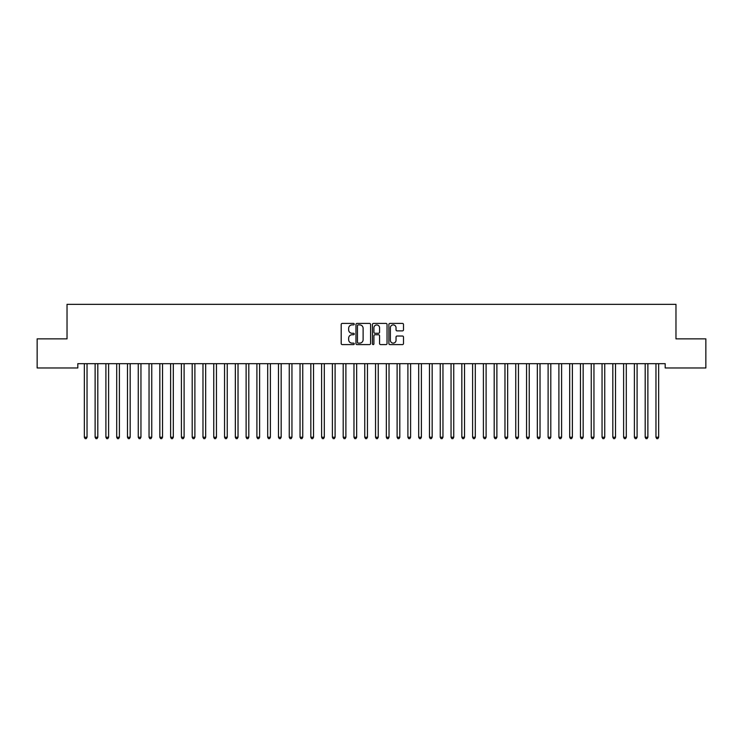 <?xml version="1.0" encoding="UTF-8"?>
<svg xmlns="http://www.w3.org/2000/svg" width="743" height="743" viewBox="0 0 743 743"><rect width="100%" height="100%" fill="white"/><g stroke="black" fill="none" stroke-linecap="round" stroke-linejoin="round"><path stroke-width="1.11" d="M354.244 324.162A0.743 0.743 0 0 0 353.501 323.419L342.254 323.419A1.059 1.059 0 0 0 341.195 324.477L341.195 343.535A1.059 1.059 0 0 0 342.254 344.594L353.501 344.594A0.743 0.743 0 0 0 354.244 343.851A0.743 0.743 0 0 0 353.501 343.117L352.043 343.117A3.39 3.39 0 0 1 348.662 339.727L348.662 338.139A3.39 3.39 0 0 1 352.043 334.749L353.501 334.749A0.743 0.743 0 0 0 354.244 334.006A0.743 0.743 0 0 0 353.501 333.273L352.043 333.273A3.39 3.39 0 0 1 348.662 329.883L348.662 328.295A3.39 3.39 0 0 1 352.043 324.905L353.501 324.905A0.743 0.743 0 0 0 354.244 324.162M402.437 330.886A1.059 1.059 0 0 0 403.495 329.827L403.495 324.477A1.059 1.059 0 0 0 402.437 323.419L389.945 323.419A1.059 1.059 0 0 0 388.886 324.477L388.886 343.535A1.059 1.059 0 0 0 389.945 344.594L402.437 344.594A1.059 1.059 0 0 0 403.495 343.535L403.495 337.081A1.059 1.059 0 0 0 402.437 336.022L397.096 336.022A1.059 1.059 0 0 0 396.038 337.081L396.038 340.285A2.833 2.833 0 0 1 393.205 343.117A2.833 2.833 0 0 1 390.372 340.285L390.372 327.737A2.833 2.833 0 0 1 393.205 324.905A2.833 2.833 0 0 1 396.038 327.737L396.038 329.827A1.059 1.059 0 0 0 397.096 330.886L402.437 330.886M665.189 363.671L77.811 363.671L77.811 367.98L37.15 367.98L37.15 338.864L67.028 338.864L67.028 304.351L675.972 304.351L675.972 338.864L705.85 338.864L705.85 367.98L665.189 367.98L665.189 363.671M370.571 324.477A1.059 1.059 0 0 0 369.512 323.419L357.021 323.419A1.059 1.059 0 0 0 355.962 324.477L355.962 343.535A1.059 1.059 0 0 0 357.021 344.594L369.512 344.594A1.059 1.059 0 0 0 370.571 343.535L370.571 324.477M373.488 323.419L385.979 323.419A1.059 1.059 0 0 1 387.038 324.477L387.038 343.535A1.059 1.059 0 0 1 385.979 344.594L380.63 344.594A1.059 1.059 0 0 1 379.571 343.535L379.571 335.808A1.059 1.059 0 0 0 378.512 334.749L374.964 334.749A1.059 1.059 0 0 0 373.905 335.808L373.905 343.851A0.743 0.743 0 0 1 373.172 344.594A0.743 0.743 0 0 1 372.429 343.851L372.429 324.477A1.059 1.059 0 0 1 373.488 323.419M358.191 324.905A0.743 0.743 0 0 0 357.448 325.648L357.448 342.374A0.743 0.743 0 0 0 358.191 343.117L359.723 343.117A3.39 3.39 0 0 0 363.113 339.727L363.113 328.295A3.39 3.39 0 0 0 359.723 324.905L358.191 324.905M379.571 327.793A2.833 2.833 0 0 0 376.738 324.96A2.833 2.833 0 0 0 373.905 327.793L373.905 332.214A1.059 1.059 0 0 0 374.964 333.273L378.512 333.273A1.059 1.059 0 0 0 379.571 332.214L379.571 327.793M87.033 364.228A1.077 1.077 0 0 1 87.107 363.829A1.077 1.077 0 0 0 87.033 364.228L87.033 437.246L84.34 437.246L84.34 364.228A1.077 1.077 0 0 0 84.256 363.829L84.191 363.671M87.033 437.246L86.225 438.649L85.148 438.649L84.34 437.246M97.816 364.228A1.077 1.077 0 0 1 97.9 363.829A1.077 1.077 0 0 0 97.816 364.228L97.816 437.246L95.123 437.246L95.123 364.228A1.077 1.077 0 0 0 95.048 363.829L94.983 363.671M108.608 364.228A1.077 1.077 0 0 1 108.682 363.829A1.077 1.077 0 0 0 108.608 364.228L108.608 437.246L105.905 437.246L105.905 364.228A1.077 1.077 0 0 0 105.831 363.829L105.766 363.671M97.816 437.246L97.008 438.649L95.931 438.649L95.123 437.246M108.608 437.246L107.791 438.649L106.713 438.649L105.905 437.246M119.53 363.671L119.465 363.829A1.077 1.077 0 0 0 119.391 364.228L119.391 437.246L116.697 437.246L116.697 364.228A1.077 1.077 0 0 0 116.614 363.829L116.549 363.671M119.391 437.246L118.583 438.649L117.505 438.649L116.697 437.246M130.313 363.671L130.257 363.829A1.077 1.077 0 0 0 130.174 364.228L130.174 437.246L127.48 437.246L127.48 364.228A1.077 1.077 0 0 0 127.397 363.829L127.341 363.671M130.174 437.246L129.366 438.649L128.288 438.649L127.48 437.246M141.105 363.671L141.04 363.829A1.077 1.077 0 0 0 140.956 364.228L140.956 437.246L138.263 437.246L138.263 364.228A1.077 1.077 0 0 0 138.189 363.829L138.124 363.671M140.956 437.246L140.148 438.649L139.071 438.649L138.263 437.246M151.888 363.671L151.823 363.829A1.077 1.077 0 0 0 151.748 364.228L151.748 437.246L149.046 437.246L149.046 364.228A1.077 1.077 0 0 0 148.971 363.829L148.906 363.671M151.748 437.246L150.94 438.649L149.854 438.649L149.046 437.246M162.531 364.228A1.077 1.077 0 0 1 162.606 363.829A1.077 1.077 0 0 0 162.531 364.228L162.531 437.246L159.838 437.246L159.838 364.228A1.077 1.077 0 0 0 159.754 363.829L159.689 363.671M184.106 364.228A1.077 1.077 0 0 1 184.18 363.829A1.077 1.077 0 0 0 184.106 364.228L184.106 437.246L181.403 437.246L181.403 364.228A1.077 1.077 0 0 0 181.329 363.829L181.264 363.671M216.454 364.228A1.077 1.077 0 0 1 216.538 363.829A1.077 1.077 0 0 0 216.454 364.228L216.454 437.246L213.761 437.246L213.761 364.228A1.077 1.077 0 0 0 213.687 363.829L213.622 363.671M227.247 364.228A1.077 1.077 0 0 1 227.321 363.829A1.077 1.077 0 0 0 227.247 364.228L227.247 437.246L224.544 437.246L224.544 364.228A1.077 1.077 0 0 0 224.47 363.829L224.405 363.671M238.029 364.228A1.077 1.077 0 0 1 238.104 363.829A1.077 1.077 0 0 0 238.029 364.228L238.029 437.246L235.336 437.246L235.336 364.228A1.077 1.077 0 0 0 235.252 363.829L235.187 363.671M259.604 364.228A1.077 1.077 0 0 1 259.678 363.829A1.077 1.077 0 0 0 259.604 364.228L259.604 437.246L256.902 437.246L256.902 364.228A1.077 1.077 0 0 0 256.827 363.829L256.762 363.671M270.387 364.228A1.077 1.077 0 0 1 270.461 363.829A1.077 1.077 0 0 0 270.387 364.228L270.387 437.246L267.694 437.246L267.694 364.228A1.077 1.077 0 0 0 267.61 363.829L267.545 363.671M313.527 364.228A1.077 1.077 0 0 1 313.602 363.829A1.077 1.077 0 0 0 313.527 364.228L313.527 437.246L310.834 437.246L310.834 364.228A1.077 1.077 0 0 0 310.75 363.829L310.685 363.671M324.31 364.228A1.077 1.077 0 0 1 324.394 363.829A1.077 1.077 0 0 0 324.31 364.228L324.31 437.246L321.617 437.246L321.617 364.228A1.077 1.077 0 0 0 321.543 363.829L321.478 363.671M335.102 364.228A1.077 1.077 0 0 1 335.177 363.829A1.077 1.077 0 0 0 335.102 364.228L335.102 437.246L332.4 437.246L332.4 364.228A1.077 1.077 0 0 0 332.325 363.829L332.26 363.671M345.885 364.228A1.077 1.077 0 0 1 345.959 363.829A1.077 1.077 0 0 0 345.885 364.228L345.885 437.246L343.192 437.246L343.192 364.228A1.077 1.077 0 0 0 343.108 363.829L343.043 363.671M356.668 364.228A1.077 1.077 0 0 1 356.751 363.829A1.077 1.077 0 0 0 356.668 364.228L356.668 437.246L353.974 437.246L353.974 364.228A1.077 1.077 0 0 0 353.9 363.829L353.835 363.671M367.46 364.228A1.077 1.077 0 0 1 367.534 363.829A1.077 1.077 0 0 0 367.46 364.228L367.46 437.246L364.757 437.246L364.757 364.228A1.077 1.077 0 0 0 364.683 363.829L364.618 363.671M378.243 364.228A1.077 1.077 0 0 1 378.317 363.829A1.077 1.077 0 0 0 378.243 364.228L378.243 437.246L375.54 437.246L375.54 364.228A1.077 1.077 0 0 0 375.466 363.829L375.401 363.671M389.026 364.228A1.077 1.077 0 0 1 389.1 363.829A1.077 1.077 0 0 0 389.026 364.228L389.026 437.246L386.332 437.246L386.332 364.228A1.077 1.077 0 0 0 386.249 363.829L386.193 363.671M399.808 364.228A1.077 1.077 0 0 1 399.892 363.829A1.077 1.077 0 0 0 399.808 364.228L399.808 437.246L397.115 437.246L397.115 364.228A1.077 1.077 0 0 0 397.041 363.829L396.976 363.671M410.6 364.228A1.077 1.077 0 0 1 410.675 363.829A1.077 1.077 0 0 0 410.6 364.228L410.6 437.246L407.898 437.246L407.898 364.228A1.077 1.077 0 0 0 407.823 363.829L407.758 363.671M421.383 364.228A1.077 1.077 0 0 1 421.457 363.829A1.077 1.077 0 0 0 421.383 364.228L421.383 437.246L418.69 437.246L418.69 364.228A1.077 1.077 0 0 0 418.606 363.829L418.541 363.671M432.166 364.228A1.077 1.077 0 0 1 432.25 363.829A1.077 1.077 0 0 0 432.166 364.228L432.166 437.246L429.473 437.246L429.473 364.228A1.077 1.077 0 0 0 429.398 363.829L429.333 363.671M442.958 364.228A1.077 1.077 0 0 1 443.032 363.829A1.077 1.077 0 0 0 442.958 364.228L442.958 437.246L440.255 437.246L440.255 364.228A1.077 1.077 0 0 0 440.181 363.829L440.116 363.671M453.741 364.228A1.077 1.077 0 0 1 453.815 363.829A1.077 1.077 0 0 0 453.741 364.228L453.741 437.246L451.047 437.246L451.047 364.228A1.077 1.077 0 0 0 450.964 363.829L450.899 363.671M464.524 364.228A1.077 1.077 0 0 1 464.607 363.829A1.077 1.077 0 0 0 464.524 364.228L464.524 437.246L461.83 437.246L461.83 364.228A1.077 1.077 0 0 0 461.747 363.829L461.691 363.671M475.306 364.228A1.077 1.077 0 0 1 475.39 363.829A1.077 1.077 0 0 0 475.306 364.228L475.306 437.246L472.613 437.246L472.613 364.228A1.077 1.077 0 0 0 472.539 363.829L472.474 363.671M486.098 364.228A1.077 1.077 0 0 1 486.173 363.829A1.077 1.077 0 0 0 486.098 364.228L486.098 437.246L483.396 437.246L483.396 364.228A1.077 1.077 0 0 0 483.321 363.829L483.256 363.671M496.881 364.228A1.077 1.077 0 0 1 496.956 363.829A1.077 1.077 0 0 0 496.881 364.228L496.881 437.246L494.188 437.246L494.188 364.228A1.077 1.077 0 0 0 494.104 363.829L494.039 363.671M507.664 364.228A1.077 1.077 0 0 1 507.748 363.829A1.077 1.077 0 0 0 507.664 364.228L507.664 437.246L504.971 437.246L504.971 364.228A1.077 1.077 0 0 0 504.896 363.829L504.831 363.671M518.456 364.228A1.077 1.077 0 0 1 518.53 363.829A1.077 1.077 0 0 0 518.456 364.228L518.456 437.246L515.753 437.246L515.753 364.228A1.077 1.077 0 0 0 515.679 363.829L515.614 363.671M529.239 364.228A1.077 1.077 0 0 1 529.313 363.829A1.077 1.077 0 0 0 529.239 364.228L529.239 437.246L526.546 437.246L526.546 364.228A1.077 1.077 0 0 0 526.462 363.829L526.397 363.671M540.022 364.228A1.077 1.077 0 0 1 540.105 363.829A1.077 1.077 0 0 0 540.022 364.228L540.022 437.246L537.328 437.246L537.328 364.228A1.077 1.077 0 0 0 537.245 363.829L537.189 363.671M550.804 364.228A1.077 1.077 0 0 1 550.888 363.829A1.077 1.077 0 0 0 550.804 364.228L550.804 437.246L548.111 437.246L548.111 364.228A1.077 1.077 0 0 0 548.037 363.829L547.972 363.671M162.531 437.246L161.723 438.649L160.646 438.649L159.838 437.246M173.463 363.671L173.398 363.829A1.077 1.077 0 0 0 173.314 364.228L173.314 437.246L170.621 437.246L170.621 364.228A1.077 1.077 0 0 0 170.546 363.829L170.481 363.671M173.314 437.246L172.506 438.649L171.429 438.649L170.621 437.246M184.106 437.246L183.289 438.649L182.211 438.649L181.403 437.246M195.028 363.671L194.963 363.829A1.077 1.077 0 0 0 194.889 364.228L194.889 437.246L192.196 437.246L192.196 364.228A1.077 1.077 0 0 0 192.112 363.829L192.047 363.671M194.889 437.246L194.081 438.649L193.004 438.649L192.196 437.246M205.811 363.671L205.755 363.829A1.077 1.077 0 0 0 205.672 364.228L205.672 437.246L202.978 437.246L202.978 364.228A1.077 1.077 0 0 0 202.895 363.829L202.839 363.671M205.672 437.246L204.864 438.649L203.786 438.649L202.978 437.246M216.454 437.246L215.646 438.649L214.569 438.649L213.761 437.246M227.247 437.246L226.439 438.649L225.361 438.649L224.544 437.246M238.029 437.246L237.221 438.649L236.144 438.649L235.336 437.246M248.961 363.671L248.896 363.829A1.077 1.077 0 0 0 248.812 364.228L248.812 437.246L246.119 437.246L246.119 364.228A1.077 1.077 0 0 0 246.044 363.829L245.979 363.671M248.812 437.246L248.004 438.649L246.927 438.649L246.119 437.246M259.604 437.246L258.796 438.649L257.71 438.649L256.902 437.246M270.387 437.246L269.579 438.649L268.502 438.649L267.694 437.246M281.309 363.671L281.253 363.829A1.077 1.077 0 0 0 281.17 364.228L281.17 437.246L278.476 437.246L278.476 364.228A1.077 1.077 0 0 0 278.393 363.829L278.337 363.671M281.17 437.246L280.362 438.649L279.284 438.649L278.476 437.246M292.101 363.671L292.036 363.829A1.077 1.077 0 0 0 291.953 364.228L291.953 437.246L289.259 437.246L289.259 364.228A1.077 1.077 0 0 0 289.185 363.829L289.12 363.671M291.953 437.246L291.145 438.649L290.067 438.649L289.259 437.246M302.884 363.671L302.819 363.829A1.077 1.077 0 0 0 302.745 364.228L302.745 437.246L300.042 437.246L300.042 364.228A1.077 1.077 0 0 0 299.968 363.829L299.903 363.671M302.745 437.246L301.937 438.649L300.859 438.649L300.042 437.246M313.527 437.246L312.719 438.649L311.642 438.649L310.834 437.246M324.31 437.246L323.502 438.649L322.425 438.649L321.617 437.246M335.102 437.246L334.294 438.649L333.208 438.649L332.4 437.246M345.885 437.246L345.077 438.649L344 438.649L343.192 437.246M356.668 437.246L355.86 438.649L354.782 438.649L353.974 437.246M367.46 437.246L366.643 438.649L365.565 438.649L364.757 437.246M378.243 437.246L377.435 438.649L376.357 438.649L375.54 437.246M389.026 437.246L388.217 438.649L387.14 438.649L386.332 437.246M399.808 437.246L399 438.649L397.923 438.649L397.115 437.246M410.6 437.246L409.792 438.649L408.706 438.649L407.898 437.246M421.383 437.246L420.575 438.649L419.498 438.649L418.69 437.246M432.166 437.246L431.358 438.649L430.281 438.649L429.473 437.246M442.958 437.246L442.141 438.649L441.063 438.649L440.255 437.246M453.741 437.246L452.933 438.649L451.855 438.649L451.047 437.246M464.524 437.246L463.716 438.649L462.638 438.649L461.83 437.246M475.306 437.246L474.498 438.649L473.421 438.649L472.613 437.246M486.098 437.246L485.29 438.649L484.204 438.649L483.396 437.246M496.881 437.246L496.073 438.649L494.996 438.649L494.188 437.246M507.664 437.246L506.856 438.649L505.779 438.649L504.971 437.246M518.456 437.246L517.639 438.649L516.561 438.649L515.753 437.246M529.239 437.246L528.431 438.649L527.354 438.649L526.546 437.246M540.022 437.246L539.214 438.649L538.136 438.649L537.328 437.246M550.804 437.246L549.996 438.649L548.919 438.649L548.111 437.246M561.597 364.228A1.077 1.077 0 0 1 561.671 363.829A1.077 1.077 0 0 0 561.597 364.228L561.597 437.246L558.894 437.246L558.894 364.228A1.077 1.077 0 0 0 558.82 363.829L558.755 363.671M561.597 437.246L560.789 438.649L559.711 438.649L558.894 437.246M572.519 363.671L572.454 363.829A1.077 1.077 0 0 0 572.379 364.228L572.379 437.246L569.686 437.246L569.686 364.228A1.077 1.077 0 0 0 569.602 363.829L569.537 363.671M572.379 437.246L571.571 438.649L570.494 438.649L569.686 437.246M583.162 364.228A1.077 1.077 0 0 1 583.246 363.829A1.077 1.077 0 0 0 583.162 364.228L583.162 437.246L580.469 437.246L580.469 364.228A1.077 1.077 0 0 0 580.394 363.829L580.329 363.671M583.162 437.246L582.354 438.649L581.277 438.649L580.469 437.246M593.954 364.228A1.077 1.077 0 0 1 594.029 363.829A1.077 1.077 0 0 0 593.954 364.228L593.954 437.246L591.252 437.246L591.252 364.228A1.077 1.077 0 0 0 591.177 363.829L591.112 363.671M593.954 437.246L593.146 438.649L592.06 438.649L591.252 437.246M604.737 364.228A1.077 1.077 0 0 1 604.811 363.829A1.077 1.077 0 0 0 604.737 364.228L604.737 437.246L602.044 437.246L602.044 364.228A1.077 1.077 0 0 0 601.96 363.829L601.895 363.671M604.737 437.246L603.929 438.649L602.852 438.649L602.044 437.246M615.52 364.228A1.077 1.077 0 0 1 615.603 363.829A1.077 1.077 0 0 0 615.52 364.228L615.52 437.246L612.826 437.246L612.826 364.228A1.077 1.077 0 0 0 612.743 363.829L612.687 363.671M615.52 437.246L614.712 438.649L613.634 438.649L612.826 437.246M626.303 364.228A1.077 1.077 0 0 1 626.386 363.829A1.077 1.077 0 0 0 626.303 364.228L626.303 437.246L623.609 437.246L623.609 364.228A1.077 1.077 0 0 0 623.535 363.829L623.47 363.671M626.303 437.246L625.495 438.649L624.417 438.649L623.609 437.246M637.095 364.228A1.077 1.077 0 0 1 637.169 363.829A1.077 1.077 0 0 0 637.095 364.228L637.095 437.246L634.392 437.246L634.392 364.228A1.077 1.077 0 0 0 634.318 363.829L634.253 363.671M637.095 437.246L636.287 438.649L635.209 438.649L634.392 437.246M647.877 364.228A1.077 1.077 0 0 1 647.952 363.829A1.077 1.077 0 0 0 647.877 364.228L647.877 437.246L645.184 437.246L645.184 364.228A1.077 1.077 0 0 0 645.1 363.829L645.035 363.671M647.877 437.246L647.069 438.649L645.992 438.649L645.184 437.246M658.66 364.228A1.077 1.077 0 0 1 658.744 363.829A1.077 1.077 0 0 0 658.66 364.228L658.66 437.246L655.967 437.246L655.967 364.228A1.077 1.077 0 0 0 655.893 363.829L655.828 363.671M658.66 437.246L657.852 438.649L656.775 438.649L655.967 437.246"/></g></svg>
